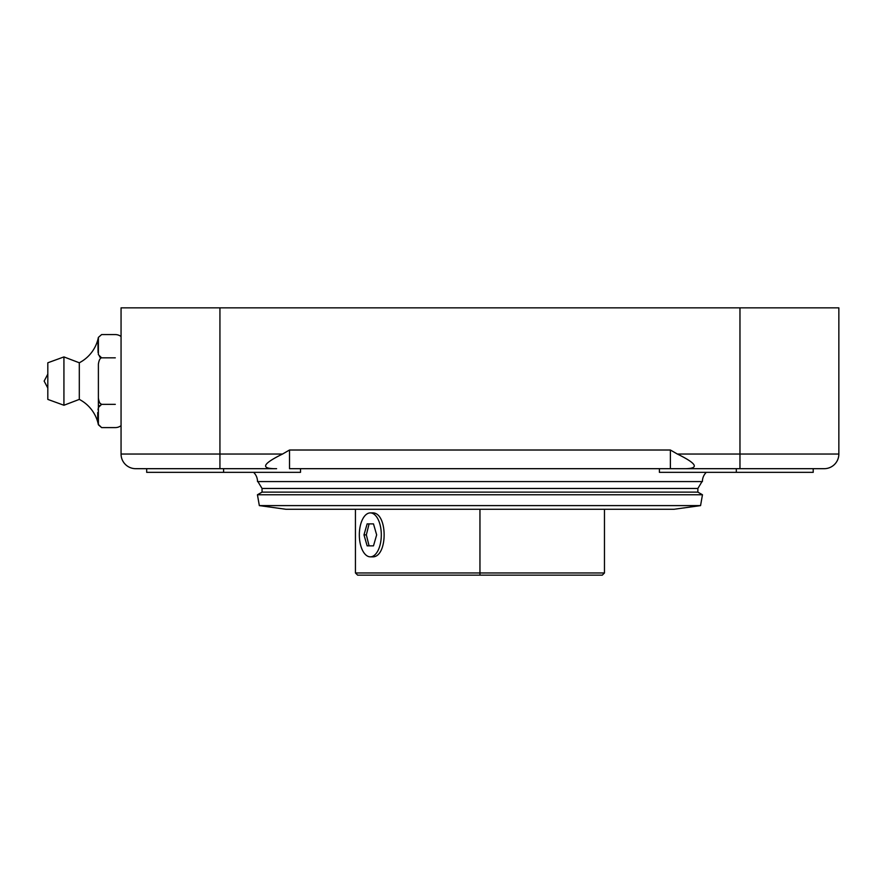 <?xml version="1.0" encoding="UTF-8"?>
<svg xmlns="http://www.w3.org/2000/svg" width="883" height="883" viewBox="0 0 883 883"><rect width="100%" height="100%" fill="white"/><g stroke="black" fill="none" stroke-linecap="round" stroke-linejoin="round"><path stroke-width="1.32" d="M838.85 307.847L121.059 307.847L219.933 307.847L219.933 454.039L121.059 454.039L121.059 307.847L121.059 454.039L219.933 454.039L219.933 468.685L135.706 468.685A14.647 14.647 -90 0 1 121.059 454.039A14.647 14.647 90 0 0 135.706 468.685L219.933 468.685L219.933 454.039L282.538 454.039C262.152 464.039 260.165 468.928 276.6 468.685L219.933 468.685L276.6 468.685C260.165 468.928 262.152 464.039 282.538 454.039L289.514 450.01L670.385 450.01L677.36 454.039L739.965 454.039L739.965 307.847L838.85 307.847L838.85 454.039L739.965 454.039L838.85 454.039A14.647 14.647 0 0 1 824.203 468.685L739.965 468.685L739.965 307.847L219.933 307.847L219.933 454.039L282.538 454.039L289.514 450.01L289.514 468.685L670.385 468.685L289.514 468.685L289.514 450.01L670.385 450.01L670.385 468.685L683.31 468.685L670.385 468.685L670.385 450.01L677.36 454.039L739.965 454.039L739.965 468.685L683.31 468.685C699.733 468.928 697.758 464.039 677.36 454.039C697.758 464.039 699.733 468.928 683.31 468.685L824.203 468.685A14.647 14.647 0 0 0 838.85 454.039L838.85 307.847M115.298 334.58A9.525 9.525 0 0 1 121.059 336.522A9.525 9.525 0 0 0 115.298 334.58L101.611 334.58L98.388 337.383A36.622 36.622 0 0 1 79.304 362.781A36.622 36.622 0 0 0 98.388 337.383L101.611 334.58L115.298 334.58M121.059 425.661A9.525 9.525 0 0 1 115.298 427.593A9.525 9.525 0 0 0 121.059 425.661M97.936 340.772L98.068 352.571L97.936 340.772M99.47 356.798L101.611 357.836L115.298 357.836L101.611 357.836L98.388 354.679L98.388 337.725L98.388 354.679L101.611 357.836L115.298 357.836M98.388 364.138L98.388 398.034L98.388 364.138C98.995 360.143 100.077 358.045 101.611 357.836C100.077 358.045 98.995 360.143 98.388 364.138L98.388 398.034L98.388 364.138M98.245 408.432L98.035 409.822L98.245 408.432M97.704 412.538L97.693 419.315L97.704 412.538M97.892 421.114L98.245 423.509L97.892 421.114M98.388 424.789A36.622 36.622 0 0 0 79.304 399.403A36.622 36.622 0 0 1 98.388 424.789L98.388 398.034C99.006 402.052 100.088 404.16 101.611 404.348C100.088 404.16 99.006 402.052 98.388 398.034L98.388 407.493L101.611 404.348L115.298 404.348L101.611 404.348L98.388 407.493L98.388 424.447L101.611 427.593L98.388 424.789L101.611 427.593L115.298 427.593L101.611 427.593M79.304 362.781L79.304 399.403L63.929 405.253L63.929 356.92L79.304 362.781L79.304 399.403L63.929 405.253L47.814 399.403L63.929 405.253L63.929 356.92L47.814 362.781L63.929 356.92L79.304 362.781M99.271 405.595L98.477 407.129M100.154 403.343L101.479 404.304M100.43 403.641L101.589 404.337L115.298 404.348M101.589 357.825L100.419 357.483M47.814 399.403L47.814 362.781L47.814 399.403M47.814 374.116L44.15 381.092L47.814 388.067L44.15 381.092L47.814 374.116M702.393 481.577A12.892 12.892 0 0 1 706.29 472.35A12.892 12.892 0 0 0 702.393 481.577L257.516 481.577L702.393 481.577M253.62 472.35A12.892 12.892 0 0 1 257.516 481.577A12.892 12.892 0 0 0 253.62 472.35M702.029 481.577L697.857 488.465L262.052 488.465L257.88 481.577L262.052 488.465L262.052 492.129L262.052 488.465L697.857 488.465L702.029 481.577M697.857 492.129L697.857 488.465L697.857 492.129L262.052 492.129L697.857 492.129L702.471 494.767L257.439 494.767L262.052 492.129L257.439 494.767L259.337 505.606L257.439 494.767L702.471 494.767L697.857 492.129M700.561 505.606L702.471 494.767L700.561 505.606L259.337 505.606L700.561 505.606L674.049 509.27L285.86 509.27L259.337 505.606L285.86 509.27L674.049 509.27L700.561 505.606M479.955 509.27L479.955 572.957L355.441 572.957L479.955 572.957L479.955 509.27M372.118 556.842C388.134 558.188 388.134 511.555 372.118 512.902C388.134 511.555 388.134 558.188 372.118 556.842L370.308 556.842A21.976 10.982 -90 0 0 381.301 534.877A21.976 10.982 -90 0 0 370.308 512.902L372.118 512.902L370.308 512.902A21.976 10.982 -90 0 0 359.326 534.877A21.976 10.982 -90 0 0 370.308 556.842L372.118 556.842M355.441 509.27L355.441 572.957L357.637 575.153L479.955 575.153L479.955 572.957L479.955 575.153L602.272 575.153L604.469 572.957L479.955 572.957L604.469 572.957L604.469 509.27M370.308 556.842A21.976 10.982 -90 0 0 381.301 534.877A21.976 10.982 -90 0 0 370.308 512.902A21.976 10.982 -90 0 0 359.326 534.877A21.976 10.982 -90 0 0 370.308 556.842M373.487 523.884L376.655 534.877L373.487 545.86L367.14 545.86L363.973 534.877L367.14 523.884L373.487 523.884L367.14 523.884L363.973 534.877L367.14 545.86L373.487 545.86L376.655 534.877L373.487 523.884L369.083 523.884L366.335 534.877L363.973 534.877L366.335 534.877L369.083 523.884M369.083 545.86L366.335 534.877L369.083 545.86L373.487 545.86M300.507 468.685L300.507 472.35L223.598 472.35L223.598 468.685L223.598 472.35L146.688 472.35L146.688 468.685M262.052 472.35L223.598 472.35M813.21 468.685L813.21 472.35L736.312 472.35L736.312 468.685L736.312 472.35L659.402 472.35L659.402 468.685M774.766 472.35L736.312 472.35M101.611 334.58L98.388 337.383"/></g></svg>
